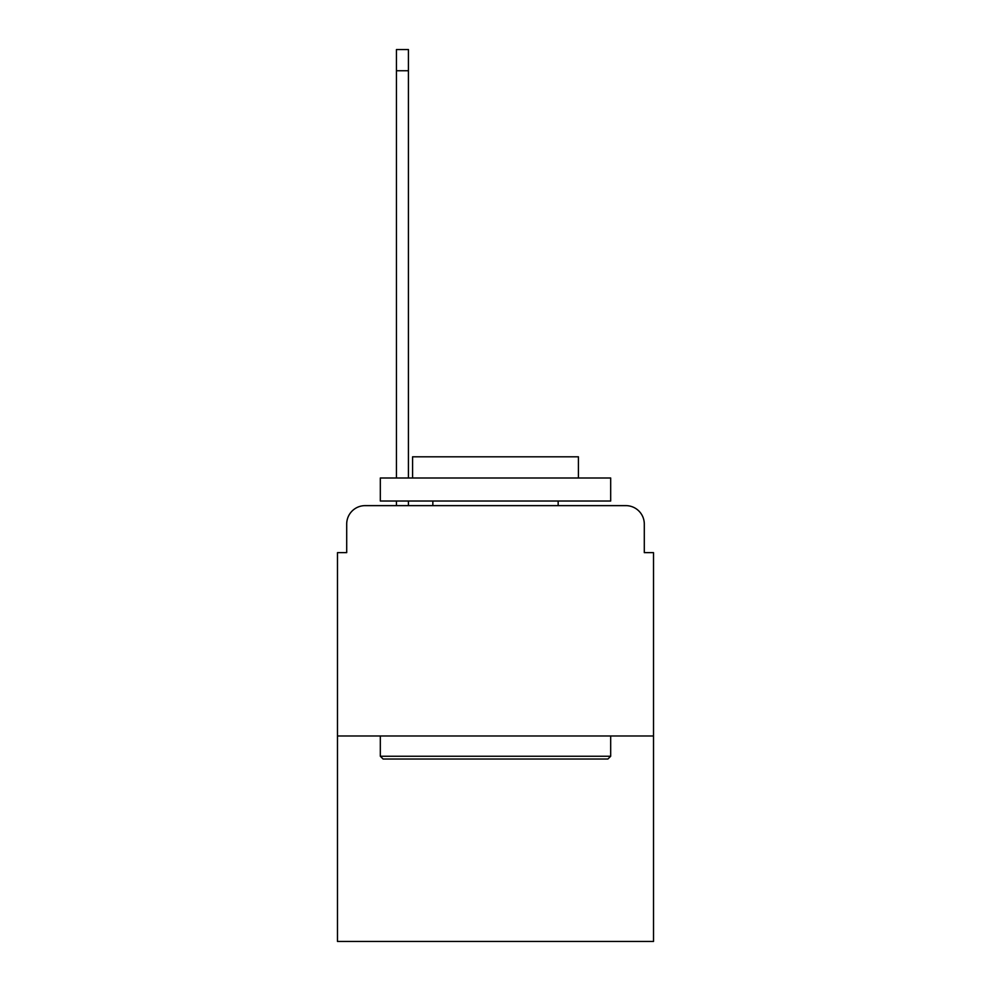 <?xml version="1.0" encoding="UTF-8"?>
<svg xmlns="http://www.w3.org/2000/svg" width="991" height="991" viewBox="0 0 991 991"><rect width="100%" height="100%" fill="white"/><g stroke="black" fill="none" stroke-linecap="round" stroke-linejoin="round"><path stroke-width="1.49" d="M346.701 524.066L346.701 552.631L346.701 524.066A18.433 18.433 0 0 1 365.122 505.633L396.45 505.633L396.45 501.025M653.515 735.979L337.485 735.979L337.485 941.45L653.515 941.45L653.515 552.631L644.299 552.631L644.299 524.066A18.433 18.433 0 0 0 625.878 505.633L365.122 505.633M337.485 735.979L337.485 552.631L346.701 552.631M408.428 501.025L408.428 505.633L423.628 505.633M567.372 505.633L625.878 505.633M644.299 552.631L644.299 524.066M607.904 759.019L383.096 759.019L380.321 756.257L610.679 756.257L607.904 759.019M380.321 477.996L610.679 477.996L610.679 501.025L380.321 501.025L380.321 477.996M578.422 477.996L578.422 456.801L412.578 456.801L412.578 477.996M380.321 735.979L380.321 756.257M610.679 735.979L610.679 756.257M432.844 501.025L432.844 505.633M558.156 501.025L558.156 505.633M408.428 49.55L408.428 70.745L396.45 70.745L396.45 49.55L408.428 49.55M396.45 477.996L396.45 70.745M408.428 477.996L408.428 70.745"/></g></svg>
